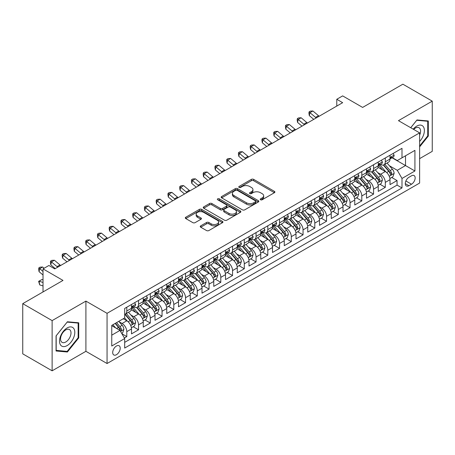 <?xml version="1.0" encoding="UTF-8"?>
<svg xmlns="http://www.w3.org/2000/svg" width="455" height="455" viewBox="0 0 455 455"><rect width="100%" height="100%" fill="white"/><g stroke="black" fill="none" stroke-linecap="round" stroke-linejoin="round"><path stroke-width="0.68" d="M260.55 199.773A1.143 0.66 0 0 0 262.165 199.773L274.422 192.698A1.632 0.944 0 0 0 274.9 192.033A1.632 0.944 0 0 0 274.422 191.367L253.662 179.378A1.632 0.944 0 0 0 251.353 179.378L239.097 186.453A1.143 0.66 0 0 0 238.767 186.92A1.143 0.66 0 0 0 239.097 187.386A1.143 0.66 0 0 0 240.712 187.386L242.299 186.47A5.221 3.014 0 0 1 249.681 186.47L251.41 187.471A5.221 3.014 0 0 1 252.94 189.599A5.221 3.014 0 0 1 251.41 191.731L249.823 192.647A1.143 0.66 0 0 0 249.494 193.113A1.143 0.66 0 0 0 249.823 193.58A1.143 0.66 0 0 0 251.439 193.58L253.025 192.664A5.221 3.014 0 0 1 260.408 192.664L262.137 193.665A5.221 3.014 0 0 1 263.667 195.792A5.221 3.014 0 0 1 262.137 197.925L260.55 198.841A1.143 0.66 0 0 0 260.214 199.307A1.143 0.66 0 0 0 260.55 199.773L260.55 198.841M116.457 354.701A5.318 3.071 120 0 0 119.932 350.014A5.318 3.071 120 0 0 119.119 345.754A5.318 3.071 120 0 0 116.457 346.016A5.318 3.071 120 0 0 112.988 350.703A5.318 3.071 120 0 0 113.801 354.963A5.318 3.071 120 0 0 116.457 354.701M200.718 225.862A1.632 0.944 0 0 0 200.24 226.527A1.632 0.944 0 0 0 200.718 227.193L206.547 230.554A1.632 0.944 0 0 0 208.851 230.554L222.461 222.694A1.632 0.944 0 0 0 222.939 222.029A1.632 0.944 0 0 0 222.461 221.363L201.701 209.38A1.632 0.944 0 0 0 199.392 209.38L185.782 217.234A1.632 0.944 0 0 0 185.304 217.899A1.632 0.944 0 0 0 185.782 218.565L192.818 222.631A1.632 0.944 0 0 0 195.127 222.631L200.951 219.264A1.632 0.944 0 0 0 201.429 218.599A1.632 0.944 0 0 0 200.951 217.934L197.464 215.92A4.362 2.52 0 0 1 196.185 214.14A4.362 2.52 0 0 1 198.875 211.814A4.362 2.52 0 0 1 203.635 212.36L217.302 220.248A4.362 2.52 0 0 1 218.576 222.029A4.362 2.52 0 0 1 215.886 224.355A4.362 2.52 0 0 1 211.131 223.809L208.851 222.495A1.632 0.944 0 0 0 206.547 222.495L200.718 225.862L200.718 227.193M419.618 158.641L432.25 151.35L432.25 101.147L402.874 84.186L362.629 107.425L342.655 95.891L336.78 99.281L342.655 102.676L54.771 268.882L48.895 265.493L43.02 268.882L43.02 291.945M52.126 320.61L52.126 370.814L85.91 351.311L85.91 301.108L52.126 320.61L22.75 303.65L62.995 280.416L43.02 268.882M85.91 301.108L107.061 313.319L419.618 132.86L419.618 183.064L107.061 363.522L107.061 313.319M432.25 101.147L398.466 120.649L419.618 132.86M242.413 209.846A1.632 0.944 0 0 0 244.722 209.846L258.332 201.986A1.632 0.944 0 0 0 258.81 201.32A1.632 0.944 0 0 0 258.332 200.655L237.573 188.671A1.632 0.944 0 0 0 235.263 188.671L221.653 196.526A1.632 0.944 0 0 0 221.175 197.191A1.632 0.944 0 0 0 221.653 197.857L242.413 209.846M218.133 200.018A1.143 0.66 0 0 1 219.287 200.183L240.376 212.354L226.789 220.197A1.632 0.944 0 0 1 224.48 220.197L203.721 208.214L203.721 206.883A1.632 0.944 0 0 0 203.243 207.548A1.632 0.944 0 0 0 203.721 208.214M203.721 206.883L209.545 203.516A1.632 0.944 0 0 1 211.848 203.516L220.271 208.379A1.632 0.944 0 0 0 222.575 208.379L226.442 206.149A1.632 0.944 0 0 0 226.92 205.484A1.632 0.944 0 0 0 226.442 204.818L217.672 199.756A1.143 0.66 0 0 1 217.342 199.29A1.143 0.66 0 0 1 218.047 198.681A1.143 0.66 0 0 1 219.287 198.824L240.394 211.012A1.632 0.944 0 0 1 240.871 211.677A1.632 0.944 0 0 1 240.394 212.343L240.394 211.012M52.126 370.814L22.75 353.853L22.75 303.65M124.363 337.997L126.797 336.586L121.923 333.771M119.147 321.793L122.099 323.494A6.649 3.839 60 0 1 126.797 331.632L131.501 328.92L131.501 333.873L138.547 329.801L133.201 326.718M130.898 315.008L133.85 316.708A6.649 3.839 60 0 1 138.547 324.853L143.251 322.134L143.251 327.088L150.298 323.022L144.952 319.933M142.648 308.223L145.6 309.923A6.649 3.839 60 0 1 150.298 318.068L155.001 315.355L155.001 320.303L162.048 316.236L156.702 313.148M154.399 301.438L157.35 303.144A6.649 3.839 60 0 1 162.048 311.283L166.752 308.57L166.752 313.523L173.799 309.451L168.452 306.363M166.149 294.652L169.101 296.359A6.649 3.839 60 0 1 173.799 304.497L178.502 301.784L178.502 306.738L185.549 302.666L180.203 299.578M177.899 287.873L180.851 289.573A6.649 3.839 60 0 1 185.549 297.712L190.253 294.999L190.253 299.953L197.299 295.881L191.953 292.798M189.65 281.088L192.601 282.788A6.649 3.839 60 0 1 197.299 290.933L202.003 288.22L202.003 293.168L209.05 289.101L203.704 286.013M201.4 274.302L204.352 276.003A6.649 3.839 60 0 1 209.05 284.147L213.753 281.435L213.753 286.383L220.8 282.316L215.454 279.228M213.15 267.517L216.102 269.224A6.649 3.839 60 0 1 220.8 277.362L225.504 274.649L225.504 279.603L232.55 275.531L227.204 272.443M224.901 260.732L227.853 262.438A6.649 3.839 60 0 1 232.55 270.577L237.254 267.864L237.254 272.818L244.301 268.746L238.955 265.657M236.651 253.953L239.603 255.653A6.649 3.839 60 0 1 244.301 263.792L249.004 261.079L249.004 266.033L256.051 261.961L250.705 258.878M248.402 247.167L251.353 248.868A6.649 3.839 60 0 1 256.051 257.012L260.755 254.299L260.755 259.248L267.802 255.181L262.455 252.093M260.152 240.382L263.104 242.088A6.649 3.839 60 0 1 267.802 250.227L272.505 247.514L272.505 252.468L279.552 248.396L274.206 245.308M271.902 233.597L274.854 235.303A6.649 3.839 60 0 1 279.552 243.442L284.256 240.729L284.256 245.683L291.302 241.611L285.956 238.522M283.653 226.812L286.604 228.518A6.649 3.839 60 0 1 291.302 236.657L296.006 233.944L296.006 238.898L303.053 234.825L297.707 231.743M295.403 220.032L298.355 221.733A6.649 3.839 60 0 1 303.053 229.877L307.756 227.159L307.756 232.113L314.803 228.04L309.457 224.958M307.153 213.247L310.105 214.948A6.649 3.839 60 0 1 314.803 223.092L319.507 220.379L319.507 225.327L326.553 221.261L321.207 218.173M318.904 206.462L321.856 208.168A6.649 3.839 60 0 1 326.553 216.307L331.257 213.594L331.257 218.548L338.304 214.476L332.958 211.387M330.654 199.677L333.606 201.383A6.649 3.839 60 0 1 338.304 209.522L343.007 206.809L343.007 211.763L350.054 207.69L344.708 204.602M342.405 192.892L345.356 194.598A6.649 3.839 60 0 1 350.054 202.737L354.758 200.024L354.758 204.977L361.805 200.905L356.458 197.823M354.155 186.112L357.107 187.813A6.649 3.839 60 0 1 361.805 195.957L366.508 193.238L366.508 198.192L373.555 194.12L368.209 191.037M365.905 179.327L368.857 181.027A6.649 3.839 60 0 1 373.555 189.172L378.259 186.459L378.259 191.407L385.305 187.341L385.305 182.387A6.649 3.839 -120 0 0 380.608 174.248L377.656 172.542M379.959 184.252L385.305 187.341M131.501 328.92A6.649 3.839 -120 0 0 126.797 320.781L123.277 318.745M143.251 322.134A6.649 3.839 -120 0 0 138.547 313.995L131.285 309.798M155.001 315.355A6.649 3.839 -120 0 0 150.298 307.21L143.035 303.019M166.752 308.57A6.649 3.839 -120 0 0 162.048 300.431L154.785 296.233M178.502 301.784A6.649 3.839 -120 0 0 173.799 293.646L166.536 289.448M190.253 294.999A6.649 3.839 -120 0 0 185.549 286.86L178.286 282.663M202.003 288.22A6.649 3.839 -120 0 0 197.299 280.075L190.036 275.878M213.753 281.435A6.649 3.839 -120 0 0 209.05 273.29L201.787 269.098M225.504 274.649A6.649 3.839 -120 0 0 220.8 266.511L213.537 262.313M237.254 267.864A6.649 3.839 -120 0 0 232.55 259.725L225.288 255.528M249.004 261.079A6.649 3.839 -120 0 0 244.301 252.94L237.038 248.743M260.755 254.299A6.649 3.839 -120 0 0 256.051 246.155L248.788 241.963M272.505 247.514A6.649 3.839 -120 0 0 267.802 239.37L260.539 235.178M284.256 240.729A6.649 3.839 -120 0 0 279.552 232.59L272.289 228.393M296.006 233.944A6.649 3.839 -120 0 0 291.302 225.805L284.039 221.608M307.756 227.159A6.649 3.839 -120 0 0 303.053 219.02L295.79 214.823M319.507 220.379A6.649 3.839 -120 0 0 314.803 212.235L307.54 208.043M331.257 213.594A6.649 3.839 -120 0 0 326.553 205.45L319.291 201.258M343.007 206.809A6.649 3.839 -120 0 0 338.304 198.67L331.041 194.473M354.758 200.024A6.649 3.839 -120 0 0 350.054 191.885L342.791 187.688M366.508 193.238A6.649 3.839 -120 0 0 361.805 185.1L354.542 180.902M378.259 186.459A6.649 3.839 -120 0 0 373.555 178.314L366.292 174.123M411.513 175.806L408.926 177.296A5.153 2.975 120 0 0 405.559 181.841A5.153 2.975 120 0 0 406.349 185.964A5.153 2.975 120 0 0 408.926 185.708L411.513 184.218A5.153 2.975 120 0 0 414.875 179.679A5.153 2.975 120 0 0 414.084 175.55A5.153 2.975 120 0 0 411.513 175.806M111.759 335.164L119.984 330.415L124.687 338.554L124.687 348.052L401.992 187.949L401.992 178.451L397.295 170.312L389.406 165.756M124.687 338.554L111.759 346.016L111.759 325.393L124.687 317.931L124.687 308.433L401.992 148.33L401.992 157.828L414.92 150.366L414.92 170.989L401.992 178.451M133.787 306.903L133.85 306.943A6.649 3.839 60 0 0 137.171 307.267L141.875 304.554A6.649 3.839 -120 0 0 143.251 301.511L143.251 297.712M145.537 300.124L145.6 300.158A6.649 3.839 60 0 0 148.921 300.488L153.625 297.775A6.649 3.839 -120 0 0 155.001 294.732L155.001 290.933M157.288 293.339L157.35 293.373A6.649 3.839 60 0 0 160.672 293.702L165.375 290.99A6.649 3.839 -120 0 0 166.752 287.947L166.752 284.147M169.038 286.553L169.101 286.587A6.649 3.839 60 0 0 172.422 286.917L177.126 284.204A6.649 3.839 -120 0 0 178.502 281.162L178.502 277.362M180.789 279.768L180.851 279.802A6.649 3.839 60 0 0 184.173 280.132L188.876 277.419A6.649 3.839 -120 0 0 190.253 274.376L190.253 270.577M192.539 272.983L192.601 273.023A6.649 3.839 60 0 0 195.923 273.353L200.627 270.634A6.649 3.839 -120 0 0 202.003 267.591L202.003 263.792M204.289 266.203L204.352 266.238A6.649 3.839 60 0 0 207.673 266.567L212.377 263.854A6.649 3.839 -120 0 0 213.753 260.812L213.753 257.012M216.04 259.418L216.102 259.452A6.649 3.839 60 0 0 219.424 259.782L224.127 257.069A6.649 3.839 -120 0 0 225.504 254.026L225.504 250.227M227.79 252.633L227.853 252.667A6.649 3.839 60 0 0 231.174 252.997L235.878 250.284A6.649 3.839 -120 0 0 237.254 247.241L237.254 243.442M239.54 245.848L239.603 245.882A6.649 3.839 60 0 0 242.924 246.212L247.628 243.499A6.649 3.839 -120 0 0 249.004 240.456L249.004 236.657M251.291 239.063L251.353 239.102A6.649 3.839 60 0 0 254.675 239.432L259.378 236.714A6.649 3.839 -120 0 0 260.755 233.671L260.755 229.872M263.041 232.283L263.104 232.317A6.649 3.839 60 0 0 266.425 232.647L271.129 229.934A6.649 3.839 -120 0 0 272.505 226.891L272.505 223.092M274.792 225.498L274.854 225.532A6.649 3.839 60 0 0 278.176 225.862L282.879 223.149A6.649 3.839 -120 0 0 284.256 220.106L284.256 216.307M286.542 218.713L286.604 218.747A6.649 3.839 60 0 0 289.926 219.077L294.63 216.364A6.649 3.839 -120 0 0 296.006 213.321L296.006 209.522M298.292 211.928L298.355 211.962A6.649 3.839 60 0 0 301.676 212.292L306.38 209.579A6.649 3.839 -120 0 0 307.756 206.536L307.756 202.737M310.043 205.142L310.105 205.182A6.649 3.839 60 0 0 313.427 205.512L318.13 202.793A6.649 3.839 -120 0 0 319.507 199.751L319.507 195.951M321.793 198.363L321.856 198.397A6.649 3.839 60 0 0 325.177 198.727L329.881 196.014A6.649 3.839 -120 0 0 331.257 192.971L331.257 189.172M333.543 191.578L333.606 191.612A6.649 3.839 60 0 0 336.927 191.942L341.631 189.229A6.649 3.839 -120 0 0 343.007 186.186L343.007 182.387M345.294 184.793L345.356 184.827A6.649 3.839 60 0 0 348.678 185.157L353.381 182.444A6.649 3.839 -120 0 0 354.758 179.401L354.758 175.602M357.044 178.007L357.107 178.047A6.649 3.839 60 0 0 360.428 178.371L365.132 175.658A6.649 3.839 -120 0 0 366.508 172.616L366.508 168.816M368.795 171.222L368.857 171.262A6.649 3.839 60 0 0 372.179 171.592L376.882 168.879A6.649 3.839 -120 0 0 378.259 165.83L378.259 162.037M124.687 342.353L397.056 185.1L397.056 180.555L390.009 184.628L390.009 179.674A6.649 3.839 -120 0 0 385.305 171.529L378.042 167.338M380.545 164.443L380.608 164.477A6.649 3.839 -120 0 0 383.929 164.807A6.649 3.839 -120 0 0 385.305 161.764L385.305 157.965M383.929 164.807L388.633 162.094A6.649 3.839 -120 0 0 390.009 159.051L390.009 155.252M126.797 307.21L126.797 311.01A6.649 3.839 60 0 1 125.421 314.052A6.649 3.839 60 0 1 124.687 314.325M125.421 314.052L130.124 311.339A6.649 3.839 -120 0 0 131.501 308.297L131.501 304.497M138.547 300.425L138.547 304.224A6.649 3.839 60 0 1 137.171 307.267M150.298 293.646L150.298 297.445A6.649 3.839 60 0 1 148.921 300.488M162.048 286.86L162.048 290.66A6.649 3.839 60 0 1 160.672 293.702M173.799 280.075L173.799 283.875A6.649 3.839 60 0 1 172.422 286.917M185.549 273.29L185.549 277.089A6.649 3.839 60 0 1 184.173 280.132M197.299 266.511L197.299 270.304A6.649 3.839 60 0 1 195.923 273.353M209.05 259.725L209.05 263.525A6.649 3.839 60 0 1 207.673 266.567M220.8 252.94L220.8 256.739A6.649 3.839 60 0 1 219.424 259.782M232.55 246.155L232.55 249.954A6.649 3.839 60 0 1 231.174 252.997M244.301 239.37L244.301 243.169A6.649 3.839 60 0 1 242.924 246.212M256.051 232.59L256.051 236.39A6.649 3.839 60 0 1 254.675 239.432M267.802 225.805L267.802 229.604A6.649 3.839 60 0 1 266.425 232.647M279.552 219.02L279.552 222.819A6.649 3.839 60 0 1 278.176 225.862M291.302 212.235L291.302 216.034A6.649 3.839 60 0 1 289.926 219.077M303.053 205.45L303.053 209.249A6.649 3.839 60 0 1 301.676 212.292M314.803 198.67L314.803 202.469A6.649 3.839 60 0 1 313.427 205.512M326.553 191.885L326.553 195.684A6.649 3.839 60 0 1 325.177 198.727M338.304 185.1L338.304 188.899A6.649 3.839 60 0 1 336.927 191.942M350.054 178.314L350.054 182.114A6.649 3.839 60 0 1 348.678 185.157M361.805 171.529L361.805 175.329A6.649 3.839 60 0 1 360.428 178.371M373.555 164.75L373.555 168.549A6.649 3.839 60 0 1 372.179 171.592M373.555 189.172L373.555 194.12M361.805 195.957L361.805 200.905M350.054 202.737L350.054 207.69M338.304 209.522L338.304 214.476M326.553 216.307L326.553 221.261M314.803 223.092L314.803 228.04M303.053 229.877L303.053 234.825M291.302 236.657L291.302 241.611M279.552 243.442L279.552 248.396M267.802 250.227L267.802 255.181M256.051 257.012L256.051 261.961M244.301 263.792L244.301 268.746M232.55 270.577L232.55 275.531M220.8 277.362L220.8 282.316M209.05 284.147L209.05 289.101M197.299 290.933L197.299 295.881M185.549 297.712L185.549 302.666M173.799 304.497L173.799 309.451M162.048 311.283L162.048 316.236M150.298 318.068L150.298 323.022M138.547 324.853L138.547 329.801M126.797 331.632L126.797 336.586M119.984 330.415L111.759 325.666M397.295 170.312L405.519 165.563L405.519 155.792L414.92 150.366M392.062 157.794L414.92 170.989M392.295 157.657L397.295 160.541L401.992 157.828M85.91 351.311L107.061 363.522M336.78 99.281L336.78 106.066M391.709 177.467L397.056 180.555M397.056 185.1L401.992 187.949M419.618 146.897L428.314 136.079L428.314 120.962L416.973 119.949L410.723 127.724M56.062 350.998L67.403 352.011L78.738 337.906L78.738 322.788L67.403 321.776L56.062 335.881L56.062 350.998M427.728 135.744L428.314 136.079M78.152 337.564L78.738 337.906M66.203 351.317L67.403 352.011M261.005 199.933L262.137 199.284A5.221 3.014 0 0 0 263.667 197.151L263.667 195.792M252.94 189.599L252.94 190.958A5.221 3.014 0 0 1 251.41 193.091L250.284 193.739M274.399 192.71L253.662 180.737A1.632 0.944 0 0 0 251.353 180.737L239.557 187.551M258.309 201.997L237.573 190.025A1.632 0.944 0 0 0 235.263 190.025L221.676 197.868M255.448 201.787A1.143 0.66 0 0 0 255.784 201.32A1.143 0.66 0 0 0 255.448 200.854L237.226 190.332A1.143 0.66 0 0 0 235.61 190.332L233.938 191.299A5.221 3.014 0 0 0 232.408 193.432A5.221 3.014 0 0 0 233.938 195.559L246.394 202.754A5.221 3.014 0 0 0 253.776 202.754L255.448 201.787L255.448 203.146A1.143 0.66 0 0 0 255.784 202.68L255.784 201.32M232.408 193.432L232.408 194.786A5.221 3.014 0 0 0 233.938 196.918L233.938 195.559M255.448 203.146L253.776 204.107A5.221 3.014 0 0 1 246.394 204.107L233.938 196.918M203.743 208.225L209.545 204.875L209.545 203.516M226.92 205.484L226.92 206.837A1.632 0.944 0 0 1 226.442 207.503L222.575 209.738A1.632 0.944 0 0 1 220.271 209.738L211.848 204.875A1.632 0.944 0 0 0 209.545 204.875M229.007 213.423A4.362 2.52 0 0 0 233.762 213.969A4.362 2.52 0 0 0 236.458 211.643A4.362 2.52 0 0 0 235.178 209.863L230.361 207.082A1.632 0.944 0 0 0 228.057 207.082L224.19 209.311A1.632 0.944 0 0 0 223.712 209.977A1.632 0.944 0 0 0 224.19 210.642L229.007 213.423L229.007 214.783A4.362 2.52 0 0 0 233.762 215.329A4.362 2.52 0 0 0 236.458 212.997L236.458 211.643M223.712 209.977L223.712 211.336A1.632 0.944 0 0 0 224.19 212.002L224.19 210.642M229.007 214.783L224.19 212.002M218.576 222.029L218.576 223.388A4.362 2.52 0 0 1 215.886 225.714A4.362 2.52 0 0 1 211.131 225.168L208.851 223.854A1.632 0.944 0 0 0 206.547 223.854L200.74 227.204M196.185 214.14L196.185 215.494A4.362 2.52 0 0 0 197.464 217.28L197.464 215.92M200.928 219.282L197.464 217.28M222.438 222.711L201.701 210.733A1.632 0.944 0 0 0 199.392 210.733L185.805 218.582M389.907 178.508L392.944 176.756L394.121 173.361A4.402 2.542 -120 0 0 392.403 169.232L387.034 163.015M385.959 171.962L379.823 164.858M382.467 169.891L378.907 165.768A10.55 6.091 -120 0 0 378.583 165.404M383.332 165.046L388.763 171.33A4.402 2.542 60 0 1 390.333 174.367L390.652 174.885L391.249 174.805L391.744 173.554A4.402 2.542 -120 0 0 390.174 170.517L384.805 164.3M383.65 164.943L389.486 171.7A2.241 1.297 60 0 1 390.049 172.576L391.744 173.554M393.12 153.454L394.121 155.183A4.402 2.542 60 0 1 393.205 157.129L390.976 158.42A4.402 2.542 -120 0 0 391.744 157.407L391.647 157.015M390.157 158.624L390.174 158.624A4.402 2.542 -120 0 0 390.976 158.42M391.175 157.077L391.744 157.407C391.465 156.742 390.993 157.015 390.333 158.221A4.402 2.542 60 0 1 390.009 158.846M316.248 117.919A8.309 4.795 60 0 1 315.554 117.39L309.957 112.681L309.303 115.61L313.757 119.358M319.183 116.224A8.309 4.795 60 0 1 318.494 115.689L312.892 110.986L309.957 112.681L309.15 111.799L310.327 111.122L312.892 110.986M309.303 115.61L308.888 112.971L309.15 111.799M419.618 141.437A10.801 6.234 120 0 0 424.236 128.913A10.801 6.234 120 0 0 416.74 126.115A10.801 6.234 120 0 0 413.203 129.157M419.618 135.152A7.394 4.271 120 0 0 419.044 127.724A7.394 4.271 120 0 0 415.347 128.094A7.394 4.271 120 0 0 413.64 129.413M410.746 127.741L416.74 120.285L427.728 121.263L427.728 135.914L419.618 145.998M427 120.842L427.728 121.263M73.778 337.348A10.801 6.234 120 0 0 70.986 326.912A10.801 6.234 120 0 0 60.549 336.165A10.801 6.234 120 0 0 63.347 346.596A10.801 6.234 120 0 0 73.778 337.348M70.303 336.359A7.394 4.271 120 0 0 69.473 329.551A7.394 4.271 120 0 0 61.249 335.551A7.394 4.271 120 0 0 62.079 342.359A7.394 4.271 120 0 0 70.303 336.359M56.181 350.424L56.181 335.773L67.164 322.106L78.152 323.09L78.152 337.735L67.164 351.408L56.062 350.356M77.424 322.669L78.152 323.09M378.156 185.293L381.193 183.541L382.371 180.146A4.402 2.542 -120 0 0 380.653 176.011L375.284 169.795M374.209 178.747L368.072 171.643M370.717 176.676L367.157 172.553A10.55 6.091 -120 0 0 366.832 172.189M371.581 171.831L377.013 178.115A4.402 2.542 60 0 1 378.583 181.147L378.901 181.67L379.498 181.585L379.993 180.334A4.402 2.542 -120 0 0 378.423 177.302L373.054 171.086M371.9 171.728L377.735 178.479A2.241 1.297 60 0 1 378.298 179.361L379.993 180.334M366.406 192.078L369.443 190.326L370.62 186.931A4.402 2.542 -120 0 0 368.903 182.796L363.534 176.58M362.459 185.532L356.322 178.428M358.967 183.462L355.406 179.338A10.55 6.091 -120 0 0 355.082 178.969M359.831 178.61L365.263 184.901A4.402 2.542 60 0 1 366.832 187.932L367.151 188.455L367.748 188.37L368.243 187.119A4.402 2.542 -120 0 0 366.673 184.087L361.304 177.871M360.15 178.508L365.985 185.265A2.241 1.297 60 0 1 366.548 186.14L368.243 187.119M354.655 198.863L357.693 197.106L358.87 193.716A4.402 2.542 -120 0 0 357.152 189.581L351.783 183.365M350.708 192.311L344.572 185.208M347.216 190.247L343.656 186.123A10.55 6.091 -120 0 0 343.332 185.754M348.081 185.395L353.512 191.686A4.402 2.542 60 0 1 355.082 194.717L355.4 195.24L355.998 195.155L356.492 193.904A4.402 2.542 -120 0 0 354.923 190.873L349.554 184.656M348.399 185.293L354.235 192.05A2.241 1.297 60 0 1 354.798 192.926L356.492 193.904M342.905 205.643L345.942 203.891L347.12 200.501A4.402 2.542 -120 0 0 345.402 196.367L340.033 190.15M338.958 199.097L332.821 191.993M335.466 197.026L331.905 192.909A10.55 6.091 -120 0 0 331.581 192.539M336.33 192.181L341.762 198.465A4.402 2.542 60 0 1 343.332 201.502L343.65 202.026L344.247 201.94L344.742 200.689A4.402 2.542 -120 0 0 343.172 197.652L337.803 191.436M336.649 192.078L342.484 198.835A2.241 1.297 60 0 1 343.047 199.711L344.742 200.689M381.37 160.234L382.371 161.969A4.402 2.542 60 0 1 381.455 163.914L379.225 165.205A4.402 2.542 -120 0 0 379.993 164.187L379.897 163.8M378.406 165.41L378.423 165.41A4.402 2.542 -120 0 0 379.225 165.205M379.424 163.863L379.993 164.187C379.715 163.527 379.242 163.794 378.583 165.006A4.402 2.542 60 0 1 378.259 165.631M304.497 124.704A8.309 4.795 60 0 1 303.803 124.169L298.207 119.466L297.553 122.395L302.006 126.143M307.432 123.009A8.309 4.795 60 0 1 306.744 122.475L301.142 117.771L298.207 119.466L297.399 118.584L298.577 117.908L301.142 117.771M297.553 122.395L297.138 119.756L297.399 118.584M369.619 167.019L370.62 168.748A4.402 2.542 60 0 1 369.705 170.699L367.475 171.99A4.402 2.542 -120 0 0 368.243 170.972L368.146 170.585M366.656 172.195L366.673 172.195A4.402 2.542 -120 0 0 367.475 171.99M367.674 170.642L368.243 170.972C367.964 170.312 367.492 170.579 366.832 171.785A4.402 2.542 60 0 1 366.508 172.417M292.747 131.489A8.309 4.795 60 0 1 292.053 130.955L286.457 126.251L285.803 129.18L290.256 132.923M295.682 129.789A8.309 4.795 60 0 1 294.994 129.26L289.391 124.551L286.457 126.251L285.649 125.37L286.826 124.687L289.391 124.551M285.803 129.18L285.387 126.541L285.649 125.37M357.869 173.804L358.87 175.533A4.402 2.542 60 0 1 357.954 177.484L355.725 178.769A4.402 2.542 -120 0 0 356.492 177.757L356.396 177.365M354.906 178.98L354.923 178.98A4.402 2.542 -120 0 0 355.725 178.769M355.924 177.427L356.492 177.757C356.214 177.092 355.742 177.365 355.082 178.57A4.402 2.542 60 0 1 354.758 179.196M280.997 138.269A8.309 4.795 60 0 1 280.303 137.74L274.706 133.031L274.052 135.965L278.505 139.708M283.931 136.574A8.309 4.795 60 0 1 283.243 136.045L277.641 131.336L274.706 133.031L273.899 132.149L275.076 131.472L277.641 131.336M274.052 135.965L273.637 133.326L273.899 132.149M346.118 180.589L347.12 182.319A4.402 2.542 60 0 1 346.204 184.264L343.974 185.555A4.402 2.542 -120 0 0 344.742 184.542L344.645 184.15M343.155 185.759L343.172 185.759A4.402 2.542 -120 0 0 343.974 185.555M344.173 184.212L344.742 184.542C344.463 183.877 343.991 184.15 343.332 185.356A4.402 2.542 60 0 1 343.007 185.981M269.246 145.054A8.309 4.795 60 0 1 268.552 144.525L262.956 139.816L262.302 142.745L266.755 146.493M272.181 143.359A8.309 4.795 60 0 1 271.493 142.83L265.891 138.121L262.956 139.816L262.148 138.934L263.326 138.257L265.891 138.121M262.302 142.745L261.887 140.106L262.148 138.934M331.155 212.428L334.192 210.676L335.369 207.281A4.402 2.542 -120 0 0 333.651 203.146L328.283 196.935M327.208 205.882L321.071 198.778M323.715 203.812L320.155 199.688A10.55 6.091 -120 0 0 319.831 199.324M324.58 198.966L330.012 205.25A4.402 2.542 60 0 1 331.581 208.288L331.9 208.805L332.497 208.726L332.992 207.469A4.402 2.542 -120 0 0 331.422 204.437L326.053 198.221M324.898 198.863L330.734 205.62A2.241 1.297 60 0 1 331.297 206.496L332.992 207.469M334.368 187.375L335.369 189.104A4.402 2.542 60 0 1 334.453 191.049L332.224 192.34A4.402 2.542 -120 0 0 332.992 191.327L332.895 190.935M331.405 192.545L331.422 192.545A4.402 2.542 -120 0 0 332.224 192.34M332.423 190.998L332.992 191.327C332.713 190.662 332.241 190.935 331.581 192.141A4.402 2.542 60 0 1 331.257 192.766M257.496 151.839A8.309 4.795 60 0 1 256.802 151.31L251.206 146.601L250.551 149.53L255.005 153.278M260.431 150.144A8.309 4.795 60 0 1 259.742 149.61L254.14 144.906L251.206 146.601L250.398 145.719L251.575 145.043L254.14 144.906M250.551 149.53L250.136 146.891L250.398 145.719M319.404 219.213L322.441 217.462L323.619 214.066A4.402 2.542 -120 0 0 321.901 209.931L316.532 203.715M315.457 212.667L309.32 205.563M311.965 210.597L308.405 206.473A10.55 6.091 -120 0 0 308.08 206.109M312.83 205.751L318.261 212.036A4.402 2.542 60 0 1 319.831 215.067L320.149 215.59L320.747 215.505L321.241 214.254A4.402 2.542 -120 0 0 319.672 211.222L314.303 205.006M313.148 205.649L318.983 212.4A2.241 1.297 60 0 1 319.546 213.281L321.241 214.254M322.618 194.154L323.619 195.889A4.402 2.542 60 0 1 322.703 197.834L320.474 199.125A4.402 2.542 -120 0 0 321.241 198.107L321.145 197.72M319.655 199.33L319.672 199.33A4.402 2.542 -120 0 0 320.474 199.125M320.673 197.783L321.241 198.107C320.963 197.447 320.491 197.715 319.831 198.926A4.402 2.542 60 0 1 319.507 199.552M245.745 158.624A8.309 4.795 60 0 1 245.052 158.09L239.455 153.386L238.801 156.315L243.254 160.058M248.68 156.929A8.309 4.795 60 0 1 247.992 156.395L242.39 151.691L239.455 153.386L238.648 152.505L239.825 151.828L242.39 151.691M238.801 156.315L238.386 153.676L238.648 152.505M307.654 225.999L310.691 224.241L311.868 220.851A4.402 2.542 -120 0 0 310.151 216.716L304.782 210.5M303.707 219.452L297.57 212.343M300.215 217.382L296.654 213.258A10.55 6.091 -120 0 0 296.33 212.889M301.079 212.53L306.511 218.821A4.402 2.542 60 0 1 308.08 221.852L308.399 222.376L308.996 222.29L309.491 221.039A4.402 2.542 -120 0 0 307.921 218.008L302.552 211.791M301.398 212.428L307.233 219.185A2.241 1.297 60 0 1 307.796 220.061L309.491 221.039M310.867 200.939L311.868 202.668A4.402 2.542 60 0 1 310.958 204.619L308.723 205.91A4.402 2.542 -120 0 0 309.491 204.892L309.394 204.5M307.904 206.115L307.921 206.115A4.402 2.542 -120 0 0 308.723 205.91M308.922 204.562L309.491 204.892C309.212 204.232 308.74 204.5 308.08 205.706A4.402 2.542 60 0 1 307.756 206.331M233.995 165.41A8.309 4.795 60 0 1 233.301 164.875L227.705 160.171L227.051 163.1L231.504 166.843M236.93 163.709A8.309 4.795 60 0 1 236.242 163.18L230.639 158.471L227.705 160.171L226.897 159.29L228.074 158.607L230.639 158.471M227.051 163.1L226.636 160.461L226.897 159.29M295.904 232.784L298.941 231.026L300.118 227.636A4.402 2.542 -120 0 0 298.4 223.502L293.031 217.285M291.956 226.232L285.82 219.128M288.464 224.167L284.904 220.044A10.55 6.091 -120 0 0 284.58 219.674M289.329 219.316L294.76 225.606A4.402 2.542 60 0 1 296.33 228.637L296.649 229.161L297.246 229.075L297.741 227.824A4.402 2.542 -120 0 0 296.171 224.787L290.802 218.576M289.647 219.213L295.483 225.97A2.241 1.297 60 0 1 296.046 226.846L297.741 227.824M299.117 207.725L300.118 209.454A4.402 2.542 60 0 1 299.208 211.404L296.973 212.69A4.402 2.542 -120 0 0 297.741 211.677L297.644 211.285M296.154 212.9L296.171 212.9A4.402 2.542 -120 0 0 296.973 212.69M297.172 211.347L297.741 211.677C297.462 211.012 296.99 211.285 296.33 212.491A4.402 2.542 60 0 1 296.006 213.116M222.245 172.189A8.309 4.795 60 0 1 221.551 171.66L215.954 166.951L215.3 169.886L219.754 173.628M225.179 170.494A8.309 4.795 60 0 1 224.491 169.965L218.889 165.256L215.954 166.951L215.147 166.069L216.324 165.393L218.889 165.256M215.3 169.886L214.885 167.247L215.147 166.069M284.153 239.563L287.19 237.811L288.368 234.422A4.402 2.542 -120 0 0 286.65 230.287L281.281 224.07M280.206 233.017L274.069 225.913M276.714 230.947L273.154 226.823A10.55 6.091 -120 0 0 272.829 226.459M277.578 226.101L283.01 232.386A4.402 2.542 60 0 1 284.58 235.423L284.898 235.946L285.495 235.861L285.99 234.609A4.402 2.542 -120 0 0 284.421 231.572L279.051 225.356M277.897 225.999L283.732 232.755A2.241 1.297 60 0 1 284.295 233.631L285.99 234.609M287.367 214.51L288.368 216.239A4.402 2.542 60 0 1 287.458 218.184L285.222 219.475A4.402 2.542 -120 0 0 285.99 218.463L285.894 218.07M284.403 219.68L284.421 219.68A4.402 2.542 -120 0 0 285.222 219.475M285.421 218.133L285.99 218.463C285.712 217.797 285.239 218.07 284.58 219.276A4.402 2.542 60 0 1 284.256 219.901M210.494 178.974A8.309 4.795 60 0 1 209.8 178.445L204.204 173.736L203.55 176.665L208.003 180.413M213.429 177.279A8.309 4.795 60 0 1 212.741 176.75L207.139 172.041L204.204 173.736L203.396 172.855L204.574 172.178L207.139 172.041M203.55 176.665L203.135 174.026L203.396 172.855M272.403 246.348L275.44 244.597L276.617 241.201A4.402 2.542 -120 0 0 274.9 237.066L269.531 230.856M268.456 239.802L262.319 232.698M264.964 237.732L261.403 233.608A10.55 6.091 -120 0 0 261.079 233.244M265.828 232.886L271.26 239.171A4.402 2.542 60 0 1 272.829 242.208L273.148 242.725L273.745 242.646L274.24 241.389A4.402 2.542 -120 0 0 272.67 238.357L267.301 232.141M266.147 232.784L271.982 239.54A2.241 1.297 60 0 1 272.551 240.416L274.24 241.389M275.616 221.295L276.617 223.024A4.402 2.542 60 0 1 275.707 224.969L273.472 226.26A4.402 2.542 -120 0 0 274.24 225.248L274.143 224.855M272.653 226.465L272.67 226.465A4.402 2.542 -120 0 0 273.472 226.26M273.671 224.918L274.24 225.248C273.961 224.582 273.489 224.855 272.829 226.061A4.402 2.542 60 0 1 272.505 226.687M198.744 185.759A8.309 4.795 60 0 1 198.05 185.231L192.454 180.521L191.8 183.45L196.253 187.198M201.679 184.065A8.309 4.795 60 0 1 200.991 183.53L195.388 178.826L192.454 180.521L191.646 179.64L192.823 178.963L195.388 178.826M191.8 183.45L191.384 180.811L191.646 179.64M260.652 253.134L263.69 251.382L264.867 247.986A4.402 2.542 -120 0 0 263.149 243.852L257.78 237.635M256.705 246.587L250.569 239.484M253.213 244.517L249.653 240.394A10.55 6.091 -120 0 0 249.329 240.024M254.078 239.671L259.509 245.956A4.402 2.542 60 0 1 261.079 248.987L261.397 249.511L261.995 249.425L262.489 248.174A4.402 2.542 -120 0 0 260.92 245.143L255.551 238.926M254.396 239.563L260.232 246.32A2.241 1.297 60 0 1 260.8 247.201L262.489 248.174M263.866 228.074L264.867 229.803A4.402 2.542 60 0 1 263.957 231.754L261.722 233.045A4.402 2.542 -120 0 0 262.489 232.027L262.393 231.64M260.903 233.25L260.92 233.25A4.402 2.542 -120 0 0 261.722 233.045M261.921 231.703L262.489 232.027C262.211 231.368 261.739 231.635 261.079 232.841A4.402 2.542 60 0 1 260.755 233.472M186.994 192.545A8.309 4.795 60 0 1 186.3 192.01L180.703 187.306L180.049 190.236L184.502 193.978M189.928 190.85A8.309 4.795 60 0 1 189.24 190.315L183.638 185.612L180.703 187.306L179.896 186.425L181.073 185.748L183.638 185.612M180.049 190.236L179.64 187.596L179.896 186.425M248.902 259.919L251.939 258.161L253.117 254.772A4.402 2.542 -120 0 0 251.399 250.637L246.03 244.42M244.955 253.372L238.818 246.263M241.463 251.302L237.902 247.179A10.55 6.091 -120 0 0 237.578 246.809M242.327 246.451L247.759 252.741A4.402 2.542 60 0 1 249.329 255.773L249.647 256.296L250.244 256.211L250.739 254.959A4.402 2.542 -120 0 0 249.169 251.928L243.8 245.711M242.646 246.348L248.481 253.105A2.241 1.297 60 0 1 249.05 253.981L250.739 254.959M252.115 234.86L253.117 236.589A4.402 2.542 60 0 1 252.206 238.539L249.971 239.825A4.402 2.542 -120 0 0 250.739 238.812L250.642 238.42M249.152 240.035L249.169 240.035A4.402 2.542 -120 0 0 249.971 239.825M250.17 238.483L250.739 238.812C250.46 238.147 249.988 238.42 249.329 239.626A4.402 2.542 60 0 1 249.004 240.251M175.243 199.33A8.309 4.795 60 0 1 174.549 198.795L168.953 194.092L168.299 197.021L172.752 200.763M178.178 197.629A8.309 4.795 60 0 1 177.49 197.1L171.888 192.391L168.953 194.092L168.145 193.21L169.323 192.528L171.888 192.391M168.299 197.021L167.889 194.382L168.145 193.21M240.365 241.645L241.366 243.374A4.402 2.542 60 0 1 240.456 245.325L238.221 246.61A4.402 2.542 -120 0 0 238.989 245.598L238.892 245.205M237.402 246.82L237.419 246.82A4.402 2.542 -120 0 0 238.221 246.61M238.42 245.268L238.989 245.598C238.71 244.932 238.238 245.205 237.578 246.411A4.402 2.542 60 0 1 237.254 247.037M163.493 206.109A8.309 4.795 60 0 1 162.799 205.58L157.202 200.871L156.548 203.806L161.002 207.548M166.428 204.414A8.309 4.795 60 0 1 165.739 203.886L160.137 199.176L157.202 200.871L156.395 199.99L157.572 199.313L160.137 199.176M156.548 203.806L156.139 201.161L156.395 199.99M228.615 248.43L229.616 250.159A4.402 2.542 60 0 1 228.706 252.104L226.471 253.395A4.402 2.542 -120 0 0 227.238 252.383L227.142 251.99M225.652 253.6L225.669 253.6A4.402 2.542 -120 0 0 226.471 253.395M226.67 252.053L227.238 252.383C226.96 251.717 226.488 251.99 225.828 253.196A4.402 2.542 60 0 1 225.504 253.822M151.743 212.894A8.309 4.795 60 0 1 151.049 212.366L145.452 207.656L144.798 210.585L149.251 214.333M154.677 211.2A8.309 4.795 60 0 1 153.989 210.671L148.387 205.961L145.452 207.656L144.644 206.775L145.822 206.098L148.387 205.961M144.798 210.585L144.389 207.946L144.644 206.775M237.152 266.698L240.189 264.946L241.366 261.557A4.402 2.542 -120 0 0 239.648 257.422L234.28 251.206M233.205 260.152L227.068 253.048M229.712 258.087L226.152 253.964A10.55 6.091 -120 0 0 225.828 253.594M230.577 253.236L236.008 259.526A4.402 2.542 60 0 1 237.578 262.558L237.897 263.081L238.494 262.996L238.989 261.744A4.402 2.542 -120 0 0 237.419 258.707L232.05 252.497M230.895 253.134L236.731 259.89A2.241 1.297 60 0 1 237.3 260.766L238.989 261.744M225.401 273.483L228.438 271.732L229.616 268.342A4.402 2.542 -120 0 0 227.898 264.207L222.529 257.991M221.454 266.937L215.317 259.833M217.962 264.867L214.402 260.743A10.55 6.091 -120 0 0 214.077 260.379M218.827 260.021L224.258 266.306A4.402 2.542 60 0 1 225.828 269.343L226.146 269.866L226.744 269.781L227.238 268.53A4.402 2.542 -120 0 0 225.669 265.493L220.3 259.276M219.145 259.919L224.98 266.675A2.241 1.297 60 0 1 225.549 267.551L227.238 268.53M213.651 280.269L216.688 278.517L217.865 275.121A4.402 2.542 -120 0 0 216.148 270.987L210.779 264.77M209.704 273.722L203.567 266.619M206.212 271.652L202.651 267.529A10.55 6.091 -120 0 0 202.327 267.165M207.076 266.806L212.508 273.091A4.402 2.542 60 0 1 214.077 276.128L214.396 276.646L214.993 276.566L215.488 275.309A4.402 2.542 -120 0 0 213.918 272.278L208.549 266.061M207.395 266.704L213.23 273.455A2.241 1.297 60 0 1 213.799 274.337L215.488 275.309M216.864 255.215L217.865 256.944A4.402 2.542 60 0 1 216.955 258.889L214.72 260.18A4.402 2.542 -120 0 0 215.488 259.168L215.391 258.776M213.901 260.385L213.918 260.385A4.402 2.542 -120 0 0 214.72 260.18M214.919 258.838L215.488 259.168C215.209 258.503 214.737 258.776 214.077 259.981A4.402 2.542 60 0 1 213.753 260.607M139.992 219.68A8.309 4.795 60 0 1 139.298 219.151L133.702 214.441L133.048 217.371L137.501 221.119M142.927 217.985A8.309 4.795 60 0 1 142.239 217.45L136.637 212.747L133.702 214.441L132.894 213.56L134.071 212.883L136.637 212.747M133.048 217.371L132.638 214.732L132.894 213.56M201.901 287.054L204.938 285.302L206.115 281.907A4.402 2.542 -120 0 0 204.397 277.772L199.028 271.555M197.953 280.507L191.817 273.404M194.461 278.437L190.901 274.314A10.55 6.091 -120 0 0 190.577 273.944M195.326 273.591L200.757 279.876A4.402 2.542 60 0 1 202.327 282.908L202.646 283.431L203.243 283.346L203.738 282.094A4.402 2.542 -120 0 0 202.168 279.063L196.799 272.846M195.644 273.483L201.48 280.24A2.241 1.297 60 0 1 202.048 281.122L203.738 282.094M205.114 261.995L206.115 263.724A4.402 2.542 60 0 1 205.205 265.674L202.97 266.966A4.402 2.542 -120 0 0 203.738 265.947L203.641 265.561M202.151 267.17L202.168 267.17A4.402 2.542 -120 0 0 202.97 266.966M203.169 265.623L203.738 265.947C203.459 265.288 202.987 265.555 202.327 266.761A4.402 2.542 60 0 1 202.003 267.392M128.242 226.465A8.309 4.795 60 0 1 127.548 225.93L121.951 221.227L121.297 224.156L125.751 227.898M131.176 224.77A8.309 4.795 60 0 1 130.488 224.235L124.886 219.532L121.951 221.227L121.144 220.345L122.321 219.663L124.886 219.532M121.297 224.156L120.888 221.517L121.144 220.345M190.15 293.839L193.187 292.082L194.365 288.692A4.402 2.542 -120 0 0 192.647 284.557L187.278 278.341M186.203 287.287L180.066 280.183M182.711 285.222L179.151 281.099A10.55 6.091 -120 0 0 178.826 280.729M183.575 280.371L189.007 286.661A4.402 2.542 60 0 1 190.577 289.693L190.895 290.216L191.492 290.131L191.987 288.88A4.402 2.542 -120 0 0 190.417 285.848L185.048 279.632M183.894 280.269L189.729 287.025A2.241 1.297 60 0 1 190.298 287.901L191.987 288.88M193.364 268.78L194.365 270.509A4.402 2.542 60 0 1 193.455 272.46L191.219 273.745A4.402 2.542 -120 0 0 191.987 272.733L191.896 272.34M190.4 273.955L190.417 273.955A4.402 2.542 -120 0 0 191.219 273.745M191.418 272.403L191.987 272.733C191.709 272.067 191.237 272.34 190.577 273.546A4.402 2.542 60 0 1 190.253 274.172M116.491 233.25A8.309 4.795 60 0 1 115.797 232.715L110.201 228.012L109.547 230.941L114 234.683M119.426 231.549A8.309 4.795 60 0 1 118.738 231.021L113.136 226.311L110.201 228.012L109.393 227.13L110.571 226.448L113.136 226.311M109.547 230.941L109.137 228.302L109.393 227.13M178.4 300.618L181.437 298.867L182.614 295.477A4.402 2.542 -120 0 0 180.897 291.342L175.528 285.126M174.453 294.072L168.316 286.969M170.961 292.008L167.4 287.884A10.55 6.091 -120 0 0 167.076 287.514M171.825 287.156L177.257 293.447A4.402 2.542 60 0 1 178.826 296.478L179.145 297.001L179.742 296.916L180.237 295.665A4.402 2.542 -120 0 0 178.667 292.628L173.298 286.411M172.144 287.054L177.979 293.811A2.241 1.297 60 0 1 178.548 294.686L180.237 295.665M181.613 275.565L182.614 277.294A4.402 2.542 60 0 1 181.704 279.245L179.469 280.53A4.402 2.542 -120 0 0 180.237 279.518L180.146 279.125M178.65 280.741L178.667 280.735A4.402 2.542 -120 0 0 179.469 280.53M179.668 279.188L180.237 279.518C179.958 278.852 179.486 279.125 178.826 280.331A4.402 2.542 60 0 1 178.502 280.957M104.741 240.03A8.309 4.795 60 0 1 104.047 239.501L98.451 234.791L97.797 237.726L102.25 241.469M107.676 238.335A8.309 4.795 60 0 1 106.988 237.806L101.385 233.096L98.451 234.791L97.643 233.91L98.82 233.233L101.385 233.096M97.797 237.726L97.387 235.081L97.643 233.91M166.649 307.404L169.687 305.652L170.864 302.262A4.402 2.542 -120 0 0 169.146 298.127L163.777 291.911M162.702 300.857L156.565 293.754M159.21 298.787L155.65 294.664A10.55 6.091 -120 0 0 155.326 294.3M160.075 293.941L165.506 300.226A4.402 2.542 60 0 1 167.076 303.263L167.394 303.781L167.992 303.701L168.487 302.45A4.402 2.542 -120 0 0 166.917 299.413L161.548 293.196M160.393 293.839L166.229 300.596A2.241 1.297 60 0 1 166.797 301.472L168.487 302.45M169.863 282.35L170.864 284.079A4.402 2.542 60 0 1 169.954 286.024L167.719 287.315A4.402 2.542 -120 0 0 168.487 286.303L168.395 285.911M166.9 287.52L166.917 287.52A4.402 2.542 -120 0 0 167.719 287.315M167.918 285.973L168.487 286.303C168.208 285.638 167.736 285.911 167.076 287.116A4.402 2.542 60 0 1 166.752 287.742M92.991 246.815A8.309 4.795 60 0 1 92.297 246.286L86.7 241.577L86.046 244.506L90.499 248.254M95.925 245.12A8.309 4.795 60 0 1 95.237 244.591L89.635 239.882L86.7 241.577L85.893 240.695L87.07 240.018L89.635 239.882M86.046 244.506L85.637 241.867L85.893 240.695M154.899 314.189L157.936 312.437L159.113 309.042A4.402 2.542 -120 0 0 157.396 304.907L152.027 298.69M150.952 307.643L144.815 300.539M147.46 305.572L143.899 301.449A10.55 6.091 -120 0 0 143.575 301.085M148.324 300.727L153.756 307.011A4.402 2.542 60 0 1 155.326 310.043L155.644 310.566L156.241 310.486L156.736 309.229A4.402 2.542 -120 0 0 155.166 306.198L149.797 299.982M148.643 300.624L154.478 307.375A2.241 1.297 60 0 1 155.047 308.257L156.736 309.229M158.112 289.13L159.113 290.864A4.402 2.542 60 0 1 158.204 292.81L155.968 294.101A4.402 2.542 -120 0 0 156.736 293.083L156.645 292.696M155.149 294.305L155.166 294.305A4.402 2.542 -120 0 0 155.968 294.101M156.167 292.758L156.736 293.083C156.457 292.423 155.985 292.696 155.326 293.902A4.402 2.542 60 0 1 155.001 294.527M81.24 253.6A8.309 4.795 60 0 1 80.546 253.071L74.95 248.362L74.296 251.291L78.749 255.039M84.175 251.905A8.309 4.795 60 0 1 83.487 251.37L77.885 246.667L74.95 248.362L74.142 247.48L75.32 246.803L77.885 246.667M74.296 251.291L73.886 248.652L74.142 247.48M143.149 320.974L146.186 319.222L147.363 315.827A4.402 2.542 -120 0 0 145.645 311.692L140.276 305.476M139.202 314.428L133.065 307.324M135.709 312.358L132.149 308.234A10.55 6.091 -120 0 0 131.825 307.864M136.574 307.506L142.006 313.796A4.402 2.542 60 0 1 143.575 316.828L143.894 317.351L144.491 317.266L144.986 316.015A4.402 2.542 -120 0 0 143.416 312.983L138.047 306.767M136.892 307.404L142.728 314.16A2.241 1.297 60 0 1 143.297 315.042L144.986 316.015M146.362 295.915L147.363 297.644A4.402 2.542 60 0 1 146.453 299.595L144.218 300.886A4.402 2.542 -120 0 0 144.986 299.868L144.895 299.481M143.399 301.091L143.416 301.091A4.402 2.542 -120 0 0 144.218 300.886M144.417 299.544L144.986 299.868C144.707 299.208 144.235 299.475 143.575 300.681A4.402 2.542 60 0 1 143.251 301.312M69.49 260.385A8.309 4.795 60 0 1 68.796 259.851L63.2 255.147L62.545 258.076L66.999 261.818M72.425 258.69A8.309 4.795 60 0 1 71.736 258.156L66.134 253.446L63.2 255.147L62.392 254.265L63.569 253.583L66.134 253.446M62.545 258.076L62.136 255.437L62.392 254.265M131.398 327.759L134.435 326.002L135.613 322.612A4.402 2.542 -120 0 0 133.895 318.477L128.526 312.261M127.451 321.207L124.642 317.954M123.959 319.143L123.504 318.614M124.824 314.291L130.255 320.582A4.402 2.542 60 0 1 131.825 323.613L132.143 324.136L132.741 324.051L133.235 322.8A4.402 2.542 -120 0 0 131.666 319.768L126.297 313.552M125.142 314.189L130.977 320.946A2.241 1.297 60 0 1 131.546 321.822L133.235 322.8M134.612 302.7L135.613 304.429A4.402 2.542 60 0 1 134.703 306.38L132.468 307.665A4.402 2.542 -120 0 0 133.235 306.653L133.144 306.26M131.649 307.876L131.666 307.876A4.402 2.542 -120 0 0 132.468 307.665M132.667 306.323L133.235 306.653C132.957 305.988 132.485 306.26 131.825 307.466A4.402 2.542 60 0 1 131.501 308.092M57.739 267.17A8.309 4.795 60 0 1 57.046 266.636L51.449 261.926L50.795 264.861L55.248 268.604M60.674 265.47A8.309 4.795 60 0 1 59.986 264.941L54.384 260.232L51.449 261.926L50.642 261.051L51.819 260.368L54.384 260.232M50.795 264.861L50.386 262.222L50.642 261.051M121.69 333.367L122.685 332.787L123.862 329.397A4.402 2.542 -120 0 0 122.145 325.262L118.766 321.349M115.61 327.89L112.891 324.739M112.209 325.928L111.759 325.405M115.126 323.448L118.505 327.361A4.402 2.542 60 0 1 120.075 330.398L120.393 330.921L120.99 330.836L121.485 329.585A4.402 2.542 -120 0 0 119.915 326.548L116.531 322.635M115.394 323.295L119.227 327.731A2.241 1.297 60 0 1 119.796 328.607L121.485 329.585M43.02 285.933L39.699 284.887L38.635 281.332L41.985 279.512L43.02 279.836M41.985 279.512L39.045 281.207L43.02 282.453M38.635 281.332L39.045 281.207L39.699 284.887M44.107 268.257L42.633 267.017L39.699 268.712L39.045 271.646L43.02 274.985M43.02 271.504L38.891 267.83L40.068 267.153L42.633 267.017M39.045 271.646L38.635 269.002L38.891 267.83M122.099 323.494L126.797 320.781M133.85 316.708L138.547 313.995M145.6 309.923L150.298 307.21M157.35 303.144L162.048 300.431M169.101 296.359L173.799 293.646M180.851 289.573L185.549 286.86M192.601 282.788L197.299 280.075M204.352 276.003L209.05 273.29M216.102 269.224L220.8 266.511M227.853 262.438L232.55 259.725M239.603 255.653L244.301 252.94M251.353 248.868L256.051 246.155M263.104 242.088L267.802 239.37M274.854 235.303L279.552 232.59M286.604 228.518L291.302 225.805M298.355 221.733L303.053 219.02M310.105 214.948L314.803 212.235M321.856 208.168L326.553 205.45M333.606 201.383L338.304 198.67M345.356 194.598L350.054 191.885M357.107 187.813L361.805 185.1M368.857 181.027L373.555 178.314M380.608 174.248L385.305 171.529M385.305 161.764L390.009 159.051M126.797 311.01L131.501 308.297M138.547 304.224L143.251 301.511M150.298 297.445L155.001 294.732M162.048 290.66L166.752 287.947M173.799 283.875L178.502 281.162M185.549 277.089L190.253 274.376M197.299 270.304L202.003 267.591M209.05 263.525L213.753 260.812M220.8 256.739L225.504 254.026M232.55 249.954L237.254 247.241M244.301 243.169L249.004 240.456M256.051 236.39L260.755 233.671M267.802 229.604L272.505 226.891M279.552 222.819L284.256 220.106M291.302 216.034L296.006 213.321M303.053 209.249L307.756 206.536M314.803 202.469L319.507 199.751M326.553 195.684L331.257 192.971M338.304 188.899L343.007 186.186M350.054 182.114L354.758 179.401M361.805 175.329L366.508 172.616M373.555 168.549L378.259 165.83M385.305 182.387L390.009 179.674M405.877 180.965L411.513 184.218M405.286 183.61L408.926 185.708M262.137 199.284L262.137 197.925M249.823 193.58L249.823 192.647M251.41 193.091L251.41 191.731M239.097 187.386L239.097 186.453M251.353 180.737L251.353 179.378M253.662 180.737L253.662 179.378M274.422 192.698L274.422 191.367M221.653 197.857L221.653 196.526M235.263 190.025L235.263 188.671M237.573 190.025L237.573 188.671M258.332 201.986L258.332 200.655M246.394 204.107L246.394 202.754M253.776 204.107L253.776 202.754M211.848 204.875L211.848 203.516M220.271 209.738L220.271 208.379M222.575 209.738L222.575 208.379M226.442 207.503L226.442 206.149M219.287 200.183L219.287 198.824M206.547 223.854L206.547 222.495M208.851 223.854L208.851 222.495M211.131 225.168L211.131 223.809M200.951 219.264L200.951 217.934M185.782 218.565L185.782 217.234M199.392 210.733L199.392 209.38M201.701 210.733L201.701 209.38M222.461 222.694L222.461 221.363M389.235 176.25L394.093 173.446M390.174 170.517L392.403 169.232M386.665 172.542L388.763 171.33M394.093 155.132L390.009 157.487M315.554 117.39L318.494 115.689M377.485 183.035L382.342 180.231M378.423 177.302L380.653 176.011M374.914 179.327L377.013 178.115M365.735 189.82L370.592 187.016M366.673 184.087L368.903 182.796M363.164 186.112L365.263 184.901M353.984 196.606L358.841 193.802M354.923 190.873L357.152 189.581M351.414 192.897L353.512 191.686M342.234 203.385L347.091 200.587M343.172 197.652L345.402 196.367M339.663 199.682L341.762 198.465M382.342 161.917L378.259 164.272M303.803 124.169L306.744 122.475M370.592 168.697L366.508 171.057M292.053 130.955L294.994 129.26M358.841 175.482L354.758 177.842M280.303 137.74L283.243 136.045M347.091 182.267L343.007 184.628M268.552 144.525L271.493 142.83M330.484 210.17L335.341 207.366M331.422 204.437L333.651 203.146M327.913 206.462L330.012 205.25M335.341 189.052L331.257 191.407M256.802 151.31L259.742 149.61M318.733 216.955L323.59 214.151M319.672 211.222L321.901 209.931M316.162 213.247L318.261 212.036M323.59 195.838L319.507 198.192M245.052 158.09L247.992 156.395M306.983 223.741L311.84 220.937M307.921 218.008L310.151 216.716M304.412 220.032L306.511 218.821M311.84 202.617L307.756 204.977M233.301 164.875L236.242 163.18M295.232 230.52L300.09 227.722M296.171 224.787L298.4 223.502M292.662 226.817L294.76 225.606M300.09 209.402L296.006 211.763M221.551 171.66L224.491 169.965M283.482 237.305L288.339 234.507M284.421 231.572L286.65 230.287M280.911 233.603L283.01 232.386M288.339 216.188L284.256 218.542M209.8 178.445L212.741 176.75M271.732 244.09L276.589 241.286M272.67 238.357L274.9 237.066M269.161 240.382L271.26 239.171M276.589 222.973L272.505 225.327M198.05 185.231L200.991 183.53M259.981 250.876L264.838 248.072M260.92 245.143L263.149 243.852M257.411 247.167L259.509 245.956M264.838 229.758L260.755 232.113M186.3 192.01L189.24 190.315M248.231 257.661L253.088 254.857M249.169 251.928L251.399 250.637M245.66 253.953L247.759 252.741M253.088 236.537L249.004 238.898M174.549 198.795L177.49 197.1M241.338 243.323L237.254 245.683M162.799 205.58L165.739 203.886M229.587 250.108L225.504 252.462M151.049 212.366L153.989 210.671M236.481 264.44L241.338 261.642M237.419 258.707L239.648 257.422M233.91 260.738L236.008 259.526M224.73 271.226L229.587 268.427M225.669 265.493L227.898 264.207M222.159 267.523L224.258 266.306M212.98 278.011L217.837 275.207M213.918 272.278L216.148 270.987M210.409 274.302L212.508 273.091M217.837 256.893L213.753 259.248M139.298 219.151L142.239 217.45M201.229 284.796L206.087 281.992M202.168 279.063L204.397 277.772M198.659 281.088L200.757 279.876M206.087 263.678L202.003 266.033M127.548 225.93L130.488 224.235M189.479 291.581L194.336 288.777M190.417 285.848L192.647 284.557M186.908 287.873L189.007 286.661M194.336 270.458L190.253 272.818M115.797 232.715L118.738 231.021M177.729 298.361L182.586 295.562M178.667 292.628L180.897 291.342M175.158 294.658L177.257 293.447M182.586 277.243L178.502 279.603M104.047 239.501L106.988 237.806M165.978 305.146L170.835 302.348M166.917 299.413L169.146 298.127M163.408 301.443L165.506 300.226M170.835 284.028L166.752 286.383M92.297 246.286L95.237 244.591M154.228 311.931L159.085 309.127M155.166 306.198L157.396 304.907M151.657 308.223L153.756 307.011M159.085 290.813L155.001 293.168M80.546 253.071L83.487 251.37M142.478 318.716L147.335 315.912M143.416 312.983L145.645 311.692M139.907 315.008L142.006 313.796M147.335 297.598L143.251 299.953M68.796 259.851L71.736 258.156M130.727 325.501L135.584 322.697M131.666 319.768L133.895 318.477M128.156 321.793L130.255 320.582M135.584 304.378L131.501 306.738M57.046 266.636L59.986 264.941M120.541 331.382L123.834 329.483M119.915 326.548L122.145 325.262M116.605 328.459L118.505 327.361"/></g></svg>
